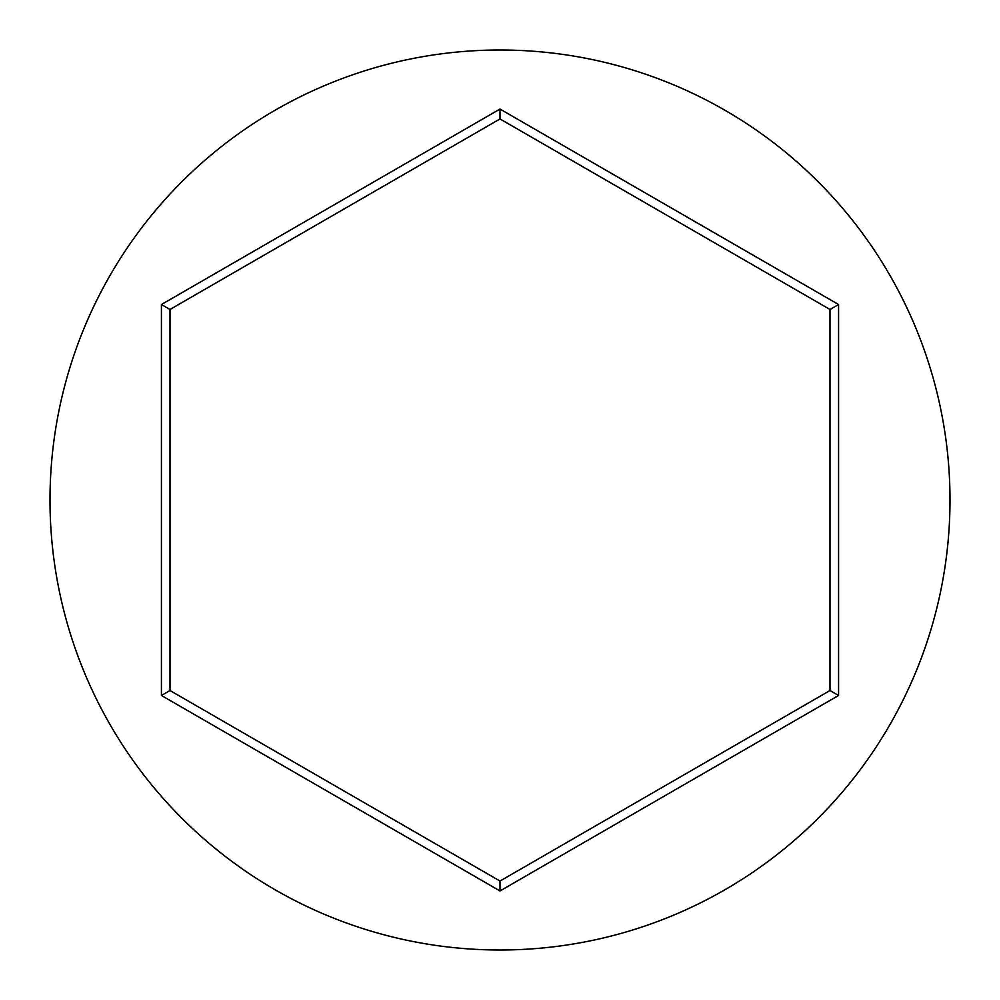 <?xml version="1.0" encoding="UTF-8"?>
<svg xmlns="http://www.w3.org/2000/svg" width="1000" height="1000" viewBox="0 0 1000 1000"><rect width="100%" height="100%" fill="white"/><g stroke="black" fill="none" stroke-linecap="round" stroke-linejoin="round"><path stroke-width="1.5" d="M950 500A450 450 0 0 0 500 50A450 450 0 0 0 50 500A450 450 0 0 0 500 950A450 450 0 0 0 950 500M500 890.95L161.425 695.475L161.425 304.525L500 109.05L838.575 304.525L838.575 695.475L500 890.95L500 881.05L830 690.525L830 309.475L500 118.95L170 309.475L170 690.525L500 881.05M838.575 695.475L830 690.525M830 309.475L838.575 304.525M500 118.95L500 109.05M170 309.475L161.425 304.525M161.425 695.475L170 690.525"/></g></svg>
